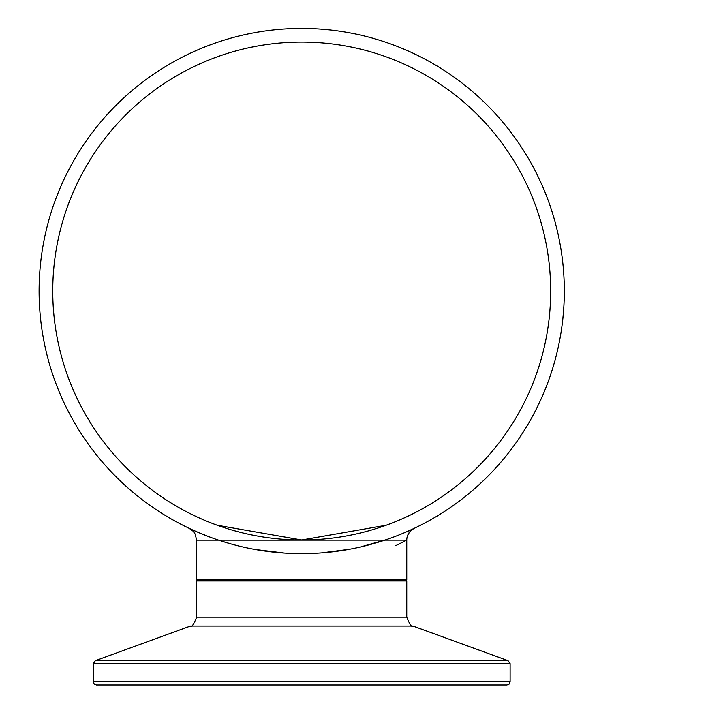 <?xml version="1.0" encoding="UTF-8"?>
<svg xmlns="http://www.w3.org/2000/svg" width="721" height="721" viewBox="0 0 721 721"><rect width="100%" height="100%" fill="white"/><g stroke="black" fill="none" stroke-linecap="round" stroke-linejoin="round"><path stroke-width="1.08" d="M563.957 277.288L564.047 279.072M564.029 278.766L564.101 280.406M564.137 281.262L564.183 282.785M563.597 310.445L562.84 318.808M563.615 310.174L563.957 304.776M561.983 325.937L562.209 324.243M562.695 320.16L562.47 322.089M563.155 315.717L562.93 317.979M563.507 311.643L563.462 312.256M563.525 311.364L563.335 313.68M563.777 307.876L563.705 308.921M564.183 299.431L564.155 300.098M564.155 300.333L564.101 301.567M564.11 301.441L564.137 300.783M562.119 324.928L562.425 322.476M562.398 322.702L562.146 324.711M562.948 317.781L562.713 320.016M563.452 312.31L563.705 308.958M562.759 319.556L562.641 320.665M562.587 321.133L562.497 321.881M563.813 307.263L563.984 304.28M564.011 303.685L563.876 306.155M563.705 309.003L563.624 310.147M563.317 313.914L563.128 316.005M562.849 318.727L562.686 320.241M563.984 304.19L564.038 303.108M563.299 314.086L563.218 315.05M563.498 311.724L563.416 312.806M562.65 320.602L562.425 322.494M563.84 306.804L563.795 307.534M563.353 313.455L563.272 314.41M563.921 305.425L564.101 301.657M563.038 316.925L562.795 319.277M562.677 261.732L562.957 264.337M564.047 279.216L564.029 278.73M562.065 256.685L562.173 257.55M564.11 280.604L564.065 279.64M563.245 314.698L563.317 313.941M562.768 319.475L562.948 317.853M563.164 266.464L563.507 270.447M563.66 272.466L563.84 275.161M564.074 279.748L564.029 278.685M563.48 270.123L563.849 275.386M562.822 263.075L563.119 266.022M563.317 268.122L563.362 268.699M563.633 272.15L563.525 270.654M562.29 258.46L562.407 259.407M562.227 257.992L562.092 256.91M284.416 553.07L254.955 549.447M231.387 544.058L221.068 540.957M198.239 532.404L191.101 529.214M189.884 528.646L189.172 528.313M196.355 531.593L208.73 536.631M301.702 553.647A262.615 262.615 0 0 1 74.272 159.729A262.615 262.615 0 0 1 529.133 159.729A262.615 262.615 0 0 1 301.702 553.647M413.548 528.637L404.481 532.702M386.204 539.678L360.284 547.023M349.09 549.33L321.674 552.881M410.988 529.836L411.682 529.52M395.712 545.68L406.761 540.146L196.662 540.173L196.662 579.909L406.752 579.909L406.752 540.146A13.131 13.131 0 0 1 406.914 538.1L408.275 534.027L410.754 530.728L413.845 528.502M414.251 528.304A13.131 13.131 0 0 0 406.914 538.1M386.077 525.258L301.702 539.984L217.336 525.258L301.702 539.984L386.077 525.258M52.75 291.032A248.952 248.952 0 0 1 426.183 75.426A248.952 248.952 0 0 1 426.183 506.638A248.952 248.952 0 0 1 52.75 291.032M207.161 684.95L396.244 684.95M301.702 684.95L506.962 684.95L509.206 684.013L510.117 681.796L93.297 681.796L94.199 684.013L96.443 684.95L301.702 684.95M93.297 681.796L93.297 663.626L510.117 663.626L508.044 660.661L95.37 660.661L190.434 626.062L412.971 626.062C411.889 627.658 409.816 624.692 406.752 617.176L196.662 617.176L196.662 580.955L406.752 580.955L405.698 579.909M196.662 540.173L195.148 534.045L193.03 531.116L189.244 528.349M414.269 528.286L410.916 529.872M196.662 580.955L197.707 579.909M406.752 617.176L406.752 580.955M510.117 681.796L510.117 663.626M93.297 663.626L95.37 660.661M412.971 626.062L508.044 660.661M190.434 626.062C191.525 627.658 193.598 624.692 196.662 617.176"/></g></svg>
